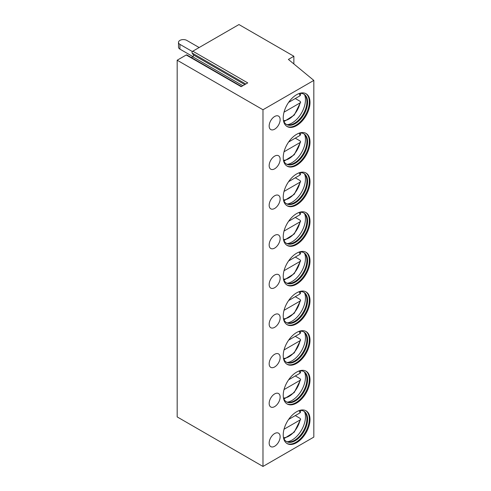<?xml version="1.0" encoding="UTF-8"?>
<svg xmlns="http://www.w3.org/2000/svg" width="491" height="491" viewBox="0 0 491 491"><rect width="100%" height="100%" fill="white"/><g stroke="black" fill="none" stroke-linecap="round" stroke-linejoin="round"><path stroke-width="0.74" d="M192.822 51.187L247.734 82.893L241.161 86.686L186.242 54.986L177.177 60.221L177.177 416.908L262.98 466.45L313.823 437.094L313.823 80.407L288.383 59.423L293.87 56.256L238.957 24.55L192.822 51.187A1.166 0.675 -60 0 0 192.11 53.022L193.454 54.943A1.166 0.675 -60 0 1 192.742 56.778L191.392 57.564M186.242 54.986A1.166 0.675 -60 0 1 186.826 54.924L241.498 86.49M177.177 60.221L262.98 109.757L313.823 80.407M293.87 63.953L293.87 56.256M262.98 466.45L262.98 109.757M310.005 419.486A18.928 10.931 -60 0 1 301.738 438.537A18.928 10.931 -60 0 1 287.155 443.606A18.928 10.931 -60 0 1 283.233 434.94A18.928 10.931 -60 0 1 291.494 415.889A18.928 10.931 -60 0 1 306.083 410.82A18.928 10.931 -60 0 1 310.005 419.486M274.653 446.239A7.764 4.487 120 0 0 279.723 439.396A7.764 4.487 120 0 0 278.532 433.172A7.764 4.487 120 0 0 274.653 433.553A7.764 4.487 120 0 0 269.577 440.396A7.764 4.487 120 0 0 270.768 446.62A7.764 4.487 120 0 0 274.653 446.239M310.005 379.856A18.928 10.931 -60 0 1 301.738 398.907A18.928 10.931 -60 0 1 287.155 403.976A18.928 10.931 -60 0 1 283.233 395.31A18.928 10.931 -60 0 1 291.494 376.259A18.928 10.931 -60 0 1 306.083 371.19A18.928 10.931 -60 0 1 310.005 379.856M274.653 406.603A7.764 4.487 120 0 0 279.723 399.76A7.764 4.487 120 0 0 278.532 393.537A7.764 4.487 120 0 0 274.653 393.923A7.764 4.487 120 0 0 269.577 400.766A7.764 4.487 120 0 0 270.768 406.99A7.764 4.487 120 0 0 274.653 406.603M310.005 340.22A18.928 10.931 -60 0 1 301.738 359.271A18.928 10.931 -60 0 1 287.155 364.347A18.928 10.931 -60 0 1 283.233 355.68A18.928 10.931 -60 0 1 291.494 336.63A18.928 10.931 -60 0 1 306.083 331.554A18.928 10.931 -60 0 1 310.005 340.22M274.653 366.973A7.764 4.487 120 0 0 279.723 360.13A7.764 4.487 120 0 0 278.532 353.907A7.764 4.487 120 0 0 274.653 354.293A7.764 4.487 120 0 0 269.577 361.137A7.764 4.487 120 0 0 270.768 367.36A7.764 4.487 120 0 0 274.653 366.973M310.005 300.59A18.928 10.931 -60 0 1 301.738 319.641A18.928 10.931 -60 0 1 287.155 324.711A18.928 10.931 -60 0 1 283.233 316.044A18.928 10.931 -60 0 1 291.494 296.994A18.928 10.931 -60 0 1 306.083 291.924A18.928 10.931 -60 0 1 310.005 300.59M274.653 327.337A7.764 4.487 120 0 0 279.723 320.494A7.764 4.487 120 0 0 278.532 314.271A7.764 4.487 120 0 0 274.653 314.657A7.764 4.487 120 0 0 269.577 321.501A7.764 4.487 120 0 0 270.768 327.724A7.764 4.487 120 0 0 274.653 327.337M310.005 260.954A18.928 10.931 -60 0 1 301.738 280.005A18.928 10.931 -60 0 1 287.155 285.081A18.928 10.931 -60 0 1 283.233 276.415A18.928 10.931 -60 0 1 291.494 257.364A18.928 10.931 -60 0 1 306.083 252.288A18.928 10.931 -60 0 1 310.005 260.954M274.653 287.708A7.764 4.487 120 0 0 279.723 280.864A7.764 4.487 120 0 0 278.532 274.641A7.764 4.487 120 0 0 274.653 275.028A7.764 4.487 120 0 0 269.577 281.871A7.764 4.487 120 0 0 270.768 288.094A7.764 4.487 120 0 0 274.653 287.708M310.005 221.324A18.928 10.931 -60 0 1 301.738 240.375A18.928 10.931 -60 0 1 287.155 245.445A18.928 10.931 -60 0 1 283.233 236.779A18.928 10.931 -60 0 1 291.494 217.728A18.928 10.931 -60 0 1 306.083 212.658A18.928 10.931 -60 0 1 310.005 221.324M274.653 248.078A7.764 4.487 120 0 0 279.723 241.234A7.764 4.487 120 0 0 278.532 235.011A7.764 4.487 120 0 0 274.653 235.392A7.764 4.487 120 0 0 269.577 242.235A7.764 4.487 120 0 0 270.768 248.458A7.764 4.487 120 0 0 274.653 248.078M310.005 181.695A18.928 10.931 -60 0 1 301.738 200.745A18.928 10.931 -60 0 1 287.155 205.815A18.928 10.931 -60 0 1 283.233 197.149A18.928 10.931 -60 0 1 291.494 178.098A18.928 10.931 -60 0 1 306.083 173.028A18.928 10.931 -60 0 1 310.005 181.695M274.653 208.442A7.764 4.487 120 0 0 279.723 201.598A7.764 4.487 120 0 0 278.532 195.375A7.764 4.487 120 0 0 274.653 195.762A7.764 4.487 120 0 0 269.577 202.605A7.764 4.487 120 0 0 270.768 208.828A7.764 4.487 120 0 0 274.653 208.442M310.005 142.059A18.928 10.931 -60 0 1 301.738 161.109A18.928 10.931 -60 0 1 287.155 166.179A18.928 10.931 -60 0 1 283.233 157.513A18.928 10.931 -60 0 1 291.494 138.462A18.928 10.931 -60 0 1 306.083 133.392A18.928 10.931 -60 0 1 310.005 142.059M274.653 168.812A7.764 4.487 120 0 0 279.723 161.969A7.764 4.487 120 0 0 278.532 155.745A7.764 4.487 120 0 0 274.653 156.126A7.764 4.487 120 0 0 269.577 162.975A7.764 4.487 120 0 0 270.768 169.192A7.764 4.487 120 0 0 274.653 168.812M310.005 102.429A18.928 10.931 -60 0 1 301.738 121.48A18.928 10.931 -60 0 1 287.155 126.549A18.928 10.931 -60 0 1 283.233 117.883A18.928 10.931 -60 0 1 291.494 98.832A18.928 10.931 -60 0 1 306.083 93.763A18.928 10.931 -60 0 1 310.005 102.429M274.653 129.176A7.764 4.487 120 0 0 279.723 122.333A7.764 4.487 120 0 0 278.532 116.109A7.764 4.487 120 0 0 274.653 116.496A7.764 4.487 120 0 0 269.577 123.339A7.764 4.487 120 0 0 270.768 129.563A7.764 4.487 120 0 0 274.653 129.176M305.733 410.636A18.928 10.931 120 0 1 309.318 419.087A18.928 10.931 -60 0 1 301.278 437.904A18.928 10.931 -60 0 1 286.818 443.398M283.411 437.358A17.473 10.09 -60 0 0 286.511 441.556A17.473 10.09 -60 0 0 299.976 436.873A17.473 10.09 -60 0 0 307.599 419.289A17.473 10.09 120 0 0 303.984 411.286A17.473 10.09 120 0 0 298.798 410.703M303.634 411.102A17.473 10.09 120 0 1 305.47 413.035A17.473 10.09 120 0 1 306.912 418.891A17.473 10.09 -60 0 1 288.763 441.974A17.473 10.09 -60 0 1 286.173 441.348M287.364 441.777A18.928 10.931 -60 0 0 305.457 416.859A18.928 10.931 120 0 0 304.604 411.918M300.204 410.488L300.633 411.851L300.05 412.839L288.616 419.443L295.294 415.589L300.099 418.363L300.645 419.277L300.05 419.977L284.031 429.226M305.733 371A18.928 10.931 120 0 1 309.318 379.457A18.928 10.931 -60 0 1 301.278 398.269A18.928 10.931 -60 0 1 286.818 403.768M283.411 397.722A17.473 10.09 -60 0 0 286.511 401.92A17.473 10.09 -60 0 0 299.976 397.244A17.473 10.09 -60 0 0 307.599 379.653A17.473 10.09 120 0 0 303.984 371.656A17.473 10.09 120 0 0 298.798 371.073M303.634 371.472A17.473 10.09 120 0 1 305.47 373.399A17.473 10.09 120 0 1 306.912 379.261A17.473 10.09 -60 0 1 288.763 402.338A17.473 10.09 -60 0 1 286.173 401.712M287.364 402.147A18.928 10.931 -60 0 0 305.457 377.229A18.928 10.931 120 0 0 304.604 372.282M300.204 370.858L300.633 372.215L300.05 373.209L288.616 379.813L295.294 375.959L300.099 378.733L300.645 379.641L300.05 380.341L284.031 389.59M305.733 331.37A18.928 10.931 120 0 1 309.318 339.827A18.928 10.931 -60 0 1 301.278 358.639A18.928 10.931 -60 0 1 286.818 364.132M283.411 358.092A17.473 10.09 -60 0 0 286.511 362.29A17.473 10.09 -60 0 0 299.976 357.608A17.473 10.09 -60 0 0 307.599 340.024A17.473 10.09 120 0 0 303.984 332.026A17.473 10.09 120 0 0 298.798 331.437M303.634 331.836A17.473 10.09 120 0 1 305.47 333.77A17.473 10.09 120 0 1 306.912 339.625A17.473 10.09 -60 0 1 288.763 362.708A17.473 10.09 -60 0 1 286.173 362.082M287.364 362.511A18.928 10.931 -60 0 0 305.457 337.599A18.928 10.931 120 0 0 304.604 332.653M300.204 331.229L300.633 332.585L300.05 333.579L288.616 340.177L295.294 336.323L300.099 339.097L300.645 340.011L300.05 340.711L284.031 349.96M305.733 291.734A18.928 10.931 120 0 1 309.318 300.191A18.928 10.931 -60 0 1 301.278 319.003A18.928 10.931 -60 0 1 286.818 324.502M283.411 318.463A17.473 10.09 -60 0 0 286.511 322.655A17.473 10.09 -60 0 0 299.976 317.978A17.473 10.09 -60 0 0 307.599 300.388A17.473 10.09 120 0 0 303.984 292.39A17.473 10.09 120 0 0 298.798 291.807M303.634 292.206A17.473 10.09 120 0 1 305.47 294.134A17.473 10.09 120 0 1 306.912 299.995A17.473 10.09 -60 0 1 288.763 323.078A17.473 10.09 -60 0 1 286.173 322.446M287.364 322.882A18.928 10.931 -60 0 0 305.457 297.963A18.928 10.931 120 0 0 304.604 293.017M300.204 291.593L300.633 292.955L300.05 293.943L288.616 300.547L295.294 296.693L300.099 299.467L300.645 300.375L300.05 301.075L284.031 310.33M305.733 252.104A18.928 10.931 120 0 1 309.318 260.561A18.928 10.931 -60 0 1 301.278 279.373A18.928 10.931 -60 0 1 286.818 284.872M283.411 278.827A17.473 10.09 -60 0 0 286.511 283.025A17.473 10.09 -60 0 0 299.976 278.342A17.473 10.09 -60 0 0 307.599 260.758A17.473 10.09 120 0 0 303.984 252.761A17.473 10.09 120 0 0 298.798 252.178M303.634 252.57A17.473 10.09 120 0 1 305.47 254.504A17.473 10.09 120 0 1 306.912 260.359A17.473 10.09 -60 0 1 288.763 283.442A17.473 10.09 -60 0 1 286.173 282.816M287.364 283.246A18.928 10.931 -60 0 0 305.457 258.334A18.928 10.931 120 0 0 304.604 253.387M300.204 251.963L300.633 253.319L300.05 254.313L288.616 260.917L295.294 257.057L300.099 259.831L300.645 260.746L300.05 261.445L284.031 270.694M305.733 212.468A18.928 10.931 120 0 1 309.318 220.925A18.928 10.931 -60 0 1 301.278 239.737A18.928 10.931 -60 0 1 286.818 245.236M283.411 239.197A17.473 10.09 -60 0 0 286.511 243.395A17.473 10.09 -60 0 0 299.976 238.712A17.473 10.09 -60 0 0 307.599 221.128A17.473 10.09 120 0 0 303.984 213.125A17.473 10.09 120 0 0 298.798 212.542M303.634 212.941A17.473 10.09 120 0 1 305.47 214.874A17.473 10.09 120 0 1 306.912 220.729A17.473 10.09 -60 0 1 288.763 243.812A17.473 10.09 -60 0 1 286.173 243.18M287.364 243.616A18.928 10.931 -60 0 0 305.457 218.698A18.928 10.931 120 0 0 304.604 213.751M300.204 212.327L300.633 213.689L300.05 214.677L288.616 221.281L295.294 217.427L300.099 220.201L300.645 221.11L300.05 221.815L284.031 231.065M305.733 172.838A18.928 10.931 120 0 1 309.318 181.296A18.928 10.931 -60 0 1 301.278 200.107A18.928 10.931 -60 0 1 286.818 205.606M283.411 199.561A17.473 10.09 -60 0 0 286.511 203.759A17.473 10.09 -60 0 0 299.976 199.076A17.473 10.09 -60 0 0 307.599 181.492A17.473 10.09 120 0 0 303.984 173.495A17.473 10.09 120 0 0 298.798 172.912M303.634 173.305A17.473 10.09 120 0 1 305.47 175.238A17.473 10.09 120 0 1 306.912 181.099A17.473 10.09 -60 0 1 288.763 204.176A17.473 10.09 -60 0 1 286.173 203.55M287.364 203.986A18.928 10.931 -60 0 0 305.457 179.068A18.928 10.931 120 0 0 304.604 174.121M300.204 172.697L300.633 174.053L300.05 175.048L288.616 181.652L295.294 177.797L300.099 180.571L300.645 181.48L300.05 182.179L284.031 191.429M305.733 133.208A18.928 10.931 120 0 1 309.318 141.666A18.928 10.931 -60 0 1 301.278 160.477A18.928 10.931 -60 0 1 286.818 165.97M283.411 159.931A17.473 10.09 -60 0 0 286.511 164.129A17.473 10.09 -60 0 0 299.976 159.446A17.473 10.09 -60 0 0 307.599 141.862A17.473 10.09 120 0 0 303.984 133.859A17.473 10.09 120 0 0 298.798 133.276M303.634 133.675A17.473 10.09 120 0 1 305.47 135.608A17.473 10.09 120 0 1 306.912 141.463A17.473 10.09 -60 0 1 288.763 164.546A17.473 10.09 -60 0 1 286.173 163.92M287.364 164.35A18.928 10.931 -60 0 0 305.457 139.438A18.928 10.931 120 0 0 304.604 134.491M300.204 133.061L300.633 134.424L300.05 135.412L288.616 142.016L295.294 138.161L300.099 140.935L300.645 141.85L300.05 142.55L284.031 151.799M305.733 93.572A18.928 10.931 120 0 1 309.318 102.03A18.928 10.931 -60 0 1 301.278 120.841A18.928 10.931 -60 0 1 286.818 126.34M283.411 120.301A17.473 10.09 -60 0 0 286.511 124.493A17.473 10.09 -60 0 0 299.976 119.816A17.473 10.09 -60 0 0 307.599 102.226A17.473 10.09 120 0 0 303.984 94.229A17.473 10.09 120 0 0 298.798 93.646M303.634 94.045A17.473 10.09 120 0 1 305.47 95.972A17.473 10.09 120 0 1 306.912 101.833A17.473 10.09 -60 0 1 288.763 124.91A17.473 10.09 -60 0 1 286.173 124.284M287.364 124.72A18.928 10.931 -60 0 0 305.457 99.802A18.928 10.931 120 0 0 304.604 94.855M300.204 93.431L300.633 94.788L300.05 95.782L288.616 102.386L295.294 98.531L300.099 101.306L300.645 102.214L300.05 102.914L284.031 112.169M192.398 51.567L179.921 44.368L179.921 49.125A4.855 2.805 180 0 1 178.497 47.142L178.497 42.386A4.855 2.805 0 0 0 179.921 44.368M199.143 47.535L186.789 40.403A4.855 2.805 0 0 0 181.498 39.796A4.855 2.805 0 0 0 178.497 42.386M192.938 56.637L179.921 49.125M192.742 56.778L242.855 85.71M193.454 54.943L244.8 84.587M192.11 53.022L245.788 84.016M283.503 437.641A16.258 9.39 120 0 0 300.05 419.977M300.05 412.839A16.258 9.39 120 0 0 299.087 410.642M283.503 398.005A16.258 9.39 120 0 0 300.05 380.341M300.05 373.209A16.258 9.39 120 0 0 299.087 371.012M283.503 358.375A16.258 9.39 120 0 0 300.05 340.711M300.05 333.579A16.258 9.39 120 0 0 299.087 331.376M283.503 318.739A16.258 9.39 120 0 0 300.05 301.075M300.05 293.943A16.258 9.39 120 0 0 299.087 291.746M283.503 279.109A16.258 9.39 120 0 0 300.05 261.445M300.05 254.313A16.258 9.39 120 0 0 299.087 252.116M283.503 239.479A16.258 9.39 120 0 0 300.05 221.815M300.05 214.677A16.258 9.39 120 0 0 299.087 212.48M283.503 199.843A16.258 9.39 120 0 0 300.05 182.179M300.05 175.048A16.258 9.39 120 0 0 299.087 172.85M283.503 160.213A16.258 9.39 120 0 0 300.05 142.55M300.05 135.412A16.258 9.39 120 0 0 299.087 133.214M283.503 120.577A16.258 9.39 120 0 0 300.05 102.914M300.05 95.782A16.258 9.39 120 0 0 299.087 93.585M283.927 438.684L294.244 432.154L300.639 419.277M283.927 399.048L294.244 392.518L300.639 379.641M283.927 359.418L294.244 352.888L300.639 340.011M283.927 319.782L294.244 313.258L300.639 300.375M283.927 280.152L294.244 273.622L300.639 260.746M283.927 240.522L294.244 233.992L300.639 221.11M283.927 200.887L294.244 194.356L300.639 181.48M283.927 161.257L294.244 154.726L300.639 141.85M283.927 121.621L294.244 115.097L300.639 102.214"/></g></svg>
